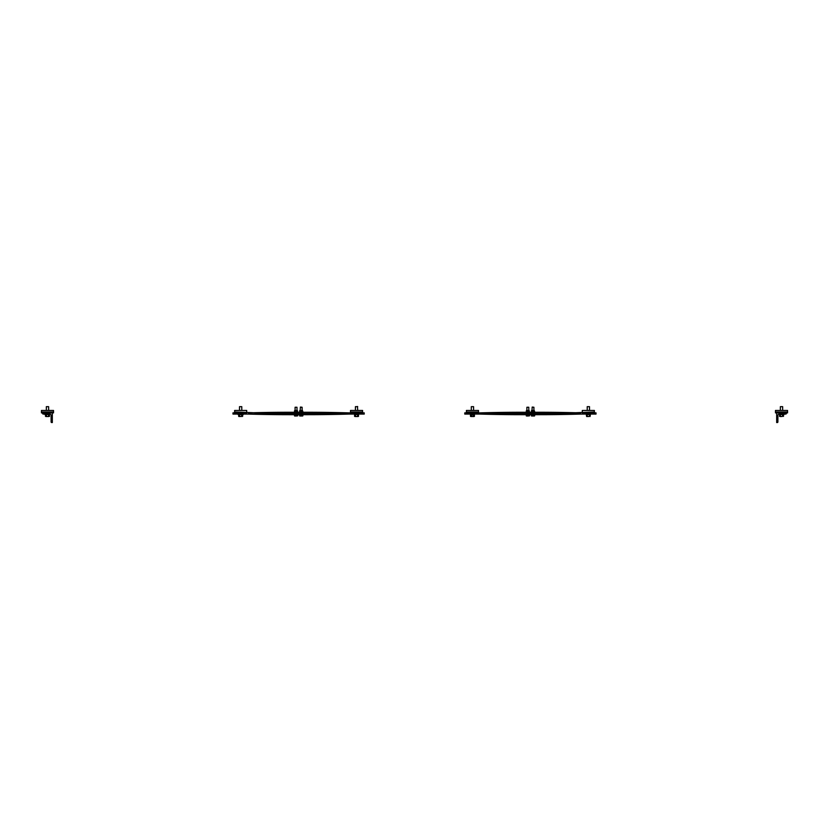 <?xml version="1.0" encoding="UTF-8"?>
<svg xmlns="http://www.w3.org/2000/svg" width="829" height="829" viewBox="0 0 829 829"><rect width="100%" height="100%" fill="white"/><g stroke="black" fill="none" stroke-linecap="round" stroke-linejoin="round"><path stroke-width="1.24" d="M246.69 411.972L246.69 410.459L234.617 410.459L234.617 411.972L256.876 412.873A4.829 3.42 -90 0 1 256.938 412.883A2821.522 1995.113 90 0 0 298.171 413.484L299.031 413.484A2821.522 1995.113 -90 0 1 340.263 414.085A4.829 3.42 90 0 0 340.336 414.085L355.693 414.085L355.693 412.873M348.864 414.085L348.864 414.085A3.627 2.56 90 0 0 348.812 414.085A2822.735 1995.973 -90 0 1 307.569 414.687L298.171 414.687A2822.735 1995.973 -90 0 1 256.928 414.085A3.627 2.56 90 0 0 256.876 414.085L241.508 414.085L241.508 412.873M241.508 414.085L232.97 414.085L232.97 412.873L234.617 412.873L234.617 411.972M248.337 414.085A3.627 2.56 -90 0 1 248.389 414.085A2822.735 1995.973 90 0 0 289.642 414.687L298.171 414.687M355.693 414.085L364.232 414.085L364.232 412.873L340.336 412.873A3.627 2.56 -90 0 1 340.273 412.873L348.812 412.873A2822.735 1995.973 -90 0 0 307.569 412.272L299.031 412.272A2822.735 1995.973 90 0 1 340.273 412.873M248.337 412.873A3.627 2.56 -90 0 0 248.389 412.873A2822.735 1995.973 90 0 1 289.642 412.272L299.031 412.272M300.492 407.257L302.108 407.257L302.108 410.251M302.108 407.257L300.616 407.08M299.466 414.687L299.694 415.992M300.709 415.857L301.559 415.992L300.088 415.992L300.709 414.687M301.559 415.992L302.626 415.992L301.559 415.992M302.409 414.687L302.409 415.857M302.854 414.687L302.854 415.857M301.932 411.961L302.678 411.961L302.689 411.049L299.632 411.049L299.652 411.826L301.932 411.961M299.642 411.961L299.632 411.049M299.87 410.5L302.45 410.5L299.642 410.769M301.176 411.826L301.176 411.049M299.196 412.272L303.124 411.961L299.196 412.272M295.373 407.257L296.989 407.257L296.989 410.251M296.989 407.257L295.093 407.257L295.093 410.251M297.279 415.857L296.43 415.992L297.279 415.857L297.279 414.687M294.575 415.992L294.347 414.687M294.969 415.992L296.43 415.992L294.969 415.992M295.59 414.687L295.59 415.857M297.735 414.687L297.735 415.857M296.057 411.826L296.057 411.049L297.57 411.049L297.559 411.961L294.523 411.961M294.751 410.5L297.331 410.5L294.523 410.769M296.057 411.049L294.513 411.049L294.523 411.826L294.513 411.049M294.077 412.272L298.005 412.272M246.69 412.873L234.617 412.873M238.648 414.541L242.659 414.541L242.628 416.376L238.939 416.531L242.628 416.376M238.089 414.541L243.218 414.541M239.508 406.666L241.788 406.666L239.508 406.666L239.508 410.459M238.679 415.018L238.679 416.376M239.664 415.018L239.664 416.376M241.643 415.018L241.643 416.376M362.584 411.972L362.584 410.459L350.512 410.459L350.512 411.972L362.584 411.972L362.584 412.873M350.512 411.972L350.512 412.873M354.543 414.541L358.553 414.541M353.983 414.085L359.112 414.085M355.413 406.666L357.693 406.666L355.413 406.666L355.413 410.459M358.522 416.376L358.522 415.018M355.071 416.531L356.553 416.531L355.071 416.531M356.553 416.531L358.035 416.531L356.553 416.531M354.574 415.018L354.574 416.376M355.558 415.018L355.558 416.376M357.537 415.018L357.537 416.376M357.486 406.459L357.693 410.459M52.32 422.541L51.709 422.541A0.601 0.601 0 0 1 51.108 421.93L51.108 415.288A1.212 1.212 0 0 0 49.906 414.085L43.263 414.085A0.601 0.601 0 0 1 42.662 413.484L42.662 412.873L52.32 412.873L52.32 422.541M53.522 411.972L53.522 410.459L41.45 410.459L41.45 411.972L53.522 411.972L53.522 412.873L52.32 412.873M41.45 411.972L41.45 412.873L42.662 412.873M45.481 414.541L49.491 414.541M49.906 414.085L44.921 414.541L50.051 414.096M46.341 406.666L48.631 406.666L46.341 406.666L46.341 410.459M49.46 416.376L49.46 415.018M46.009 416.531L47.491 416.531L46.009 416.531M47.491 416.531L48.973 416.531L47.491 416.531M45.512 415.018L45.512 416.376M46.497 415.018L46.497 416.376M48.476 415.018L48.476 416.376M466.416 411.972L478.488 411.972L478.488 410.459L466.416 410.459L466.416 412.873L464.768 412.873L464.768 414.085L473.307 414.085L473.307 412.873M480.136 412.873L480.136 412.873A3.627 2.56 -90 0 0 480.188 412.873A2822.735 1995.973 90 0 1 521.431 412.272L530.829 412.272A2822.735 1995.973 90 0 1 572.072 412.873A3.627 2.56 -90 0 0 572.124 412.873L594.383 411.972L594.383 410.459L582.31 410.459L582.31 411.972M480.136 414.085A3.627 2.56 -90 0 1 480.188 414.085A2822.735 1995.973 90 0 0 521.431 414.687L529.969 414.687A2822.735 1995.973 -90 0 1 488.727 414.085A3.627 2.56 90 0 0 488.664 414.085L473.307 414.085M478.488 411.972L478.488 412.873L488.664 412.873A4.829 3.42 -90 0 1 488.737 412.883A2821.522 1995.113 90 0 0 529.969 413.484L530.829 413.484A2821.522 1995.113 -90 0 1 572.062 414.085A4.829 3.42 90 0 0 572.124 414.085L587.492 414.085L587.492 412.873M580.663 414.085A3.627 2.56 90 0 0 580.611 414.085A2822.735 1995.973 -90 0 1 539.358 414.687L529.969 414.687M594.383 411.972L594.383 412.873L596.03 412.873L596.03 414.085L587.492 414.085M580.663 412.873A3.627 2.56 90 0 1 580.611 412.873A2822.735 1995.973 -90 0 0 539.358 412.272L530.829 412.272M527.161 407.257L528.788 407.257L528.788 410.251M528.788 407.257L526.892 407.257L526.892 410.251M529.078 415.857L528.228 415.992L529.078 415.857L529.078 414.687M526.374 415.992L526.146 414.687M526.767 415.992L528.228 415.992L526.767 415.992M527.379 414.687L527.379 415.857M529.534 414.687L529.534 415.857M527.855 411.826L527.855 411.049L529.368 411.049L529.358 411.961L526.322 411.961M526.55 410.5L529.13 410.5L526.322 410.769M527.855 411.049L526.311 411.049L526.322 411.826L526.311 411.049M525.876 412.272L529.804 412.272M532.291 407.257L533.907 407.257L533.907 410.251M533.907 407.257L532.415 407.08M531.265 414.687L531.493 415.992M532.508 415.857L533.358 415.992L531.886 415.992L532.508 414.687M533.358 415.992L534.425 415.992L533.358 415.992M534.197 414.687L534.197 415.857M534.653 414.687L534.653 415.857M533.731 411.961L534.477 411.961L534.487 411.049L531.43 411.049L531.441 411.826L533.731 411.961M531.441 411.961L531.43 411.049M531.669 410.5L534.249 410.5L531.441 410.769M532.974 411.826L532.974 411.049M530.995 412.272L534.923 411.961L530.995 412.272M589.492 406.666L589.492 410.459L589.492 406.666L587.212 406.666L589.492 406.666M594.383 412.873L582.31 412.873M590.352 414.541L586.341 414.541M585.782 414.085L590.911 414.085M586.642 416.531L586.372 415.018M587.357 416.376L588.352 416.531L586.87 416.531L587.357 415.018M589.336 416.376L588.352 416.531L589.336 416.376L589.336 415.018M590.061 416.531L590.321 415.018M470.965 416.531L472.447 416.531L470.478 416.376L470.447 414.541M473.929 416.531L472.447 416.531L474.426 416.376L474.426 415.018L470.447 415.018M478.488 412.873L466.416 412.873M469.888 414.085L475.017 414.085M473.587 406.666L471.307 406.666L473.587 406.666L473.587 410.459M473.442 415.018L473.442 416.376M471.463 415.018L471.463 416.376M776.68 412.873L786.338 412.873L786.338 413.484A0.601 0.601 0 0 1 785.737 414.085L779.094 414.085A1.212 1.212 0 0 0 777.892 415.288L777.892 421.93A0.601 0.601 0 0 1 777.291 422.541L776.68 422.541L776.68 412.873L775.478 412.873L775.478 411.972L787.55 411.972L787.55 410.459L775.478 410.459L775.478 411.972M787.55 411.972L787.55 412.873L786.338 412.873M783.519 414.541L779.509 414.541M778.949 414.096L784.079 414.541M782.659 406.666L780.369 406.666L782.659 406.666L782.659 410.459M779.54 416.376L779.54 415.018M780.524 416.376L781.509 416.531L780.027 416.531L780.524 415.018M782.503 416.376L781.509 416.531L782.503 416.376L782.503 415.018M783.488 416.376L783.488 415.018M248.389 414.085L256.928 414.085M488.727 414.085L480.188 414.085M580.611 412.873L572.072 412.873M300.212 410.251L300.388 407.08M241.788 410.459L241.788 406.666M48.631 410.459L48.631 406.666M532.011 410.251L532.187 407.08M587.212 410.459L587.212 406.666M471.307 410.459L471.307 406.666M780.369 410.459L780.369 406.666"/></g></svg>
